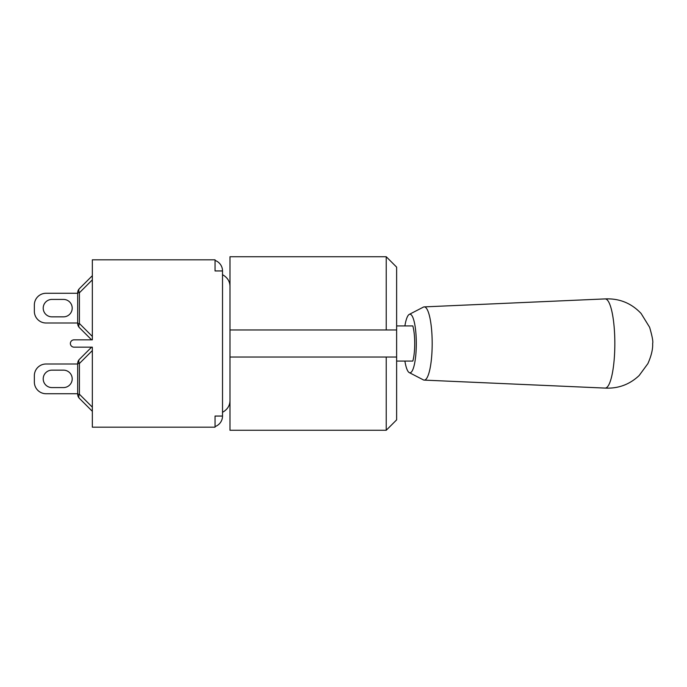 <?xml version="1.0" encoding="UTF-8"?>
<svg xmlns="http://www.w3.org/2000/svg" width="687" height="687" viewBox="0 0 687 687"><rect width="100%" height="100%" fill="white"/><g stroke="black" fill="none" stroke-linecap="round" stroke-linejoin="round"><path stroke-width="1.03" d="M79.409 327.647A5.857 3.383 -45 0 1 79.409 323.5L77.691 323.5A5.857 5.857 0 0 0 79.409 327.647L91.603 339.842M77.691 292.774L79.409 292.774A5.857 3.383 -135 0 1 79.409 288.626A5.857 5.857 0 0 0 77.691 292.774L77.691 323.5M92.341 275.702L79.409 288.626M77.691 323.002L46.063 323.002A11.713 11.713 0 0 1 34.35 311.288L34.35 304.985A11.713 11.713 0 0 1 46.063 293.272L77.691 293.272M63.487 316.853L51.92 316.853A8.716 8.716 0 0 1 43.212 308.137A8.716 8.716 0 0 1 51.92 299.42L63.487 299.42A8.716 8.716 0 0 1 72.204 308.137A8.716 8.716 0 0 1 63.487 316.853A8.716 8.716 0 0 0 72.204 308.137A8.716 8.716 0 0 0 63.487 299.42A8.716 8.716 0 0 1 72.204 308.137A8.716 8.716 0 0 1 63.487 316.853M34.35 304.985L34.35 311.288L34.35 304.985M51.92 316.853A8.716 8.716 0 0 1 43.212 308.137A8.716 8.716 0 0 1 51.92 299.42A8.716 8.716 0 0 0 43.212 308.137A8.716 8.716 0 0 0 51.92 316.853M77.691 363.5L79.409 363.5A5.857 3.383 -135 0 1 79.409 359.353L91.603 347.158L79.409 359.353A5.857 5.857 0 0 0 77.691 363.5L77.691 394.226A5.857 5.857 0 0 0 79.409 398.374A5.857 3.383 -45 0 1 79.409 394.226L77.691 394.226M79.409 398.374L92.341 411.298M77.691 363.998L46.063 363.998A11.713 11.713 0 0 0 34.35 375.712L34.35 382.015A11.713 11.713 0 0 0 46.063 393.728L77.691 393.728M51.92 387.58A8.716 8.716 0 0 1 43.212 378.863A8.716 8.716 0 0 1 51.92 370.147L63.487 370.147A8.716 8.716 0 0 1 72.204 378.863A8.716 8.716 0 0 1 63.487 387.58L51.92 387.58A8.716 8.716 0 0 1 43.212 378.863A8.716 8.716 0 0 1 51.92 370.147A8.716 8.716 0 0 0 43.212 378.863A8.716 8.716 0 0 0 51.92 387.58M34.35 375.712L34.35 382.015L34.35 375.712M63.487 370.147A8.716 8.716 0 0 1 72.204 378.863A8.716 8.716 0 0 1 63.487 387.58A8.716 8.716 0 0 0 72.204 378.863A8.716 8.716 0 0 0 63.487 370.147M91.603 347.158L79.409 359.353M215.048 260.433A11.129 11.129 0 0 1 222.519 270.944L215.048 270.944L215.048 259.815L92.341 259.815L92.341 339.842L74.033 339.842A3.658 3.658 0 0 0 70.375 343.5A3.658 3.658 0 0 0 74.033 347.158L92.341 347.158L92.341 427.185L215.048 427.185L215.048 416.056L222.519 416.056A11.129 11.129 0 0 1 215.048 426.567M386.231 357.042L229.982 357.042L229.982 430.26L386.231 430.26L386.231 357.042L396.631 357.042L396.631 267.131L386.231 256.74L386.231 329.958L396.631 329.958M386.231 430.26L396.631 419.869L396.631 357.042M386.231 256.74L229.982 256.74L229.982 329.958L386.231 329.958M229.982 329.958L229.982 357.042M404.892 325.93A29.283 6.338 90 0 1 409.263 314.397A29.283 6.338 90 0 1 416.305 343.5A29.283 6.338 90 0 1 409.263 372.603A29.283 6.338 90 0 1 404.892 361.07M396.631 361.07L412.818 361.07A21.967 4.757 -90 0 0 412.818 325.93L407.116 325.93M409.263 314.397L423.381 307.115A36.609 7.926 90 0 1 424.188 306.891A36.609 7.926 90 0 1 432.183 343.5A36.609 7.926 90 0 1 424.188 380.109A36.609 7.926 90 0 1 423.381 379.885L409.263 372.603M605.041 298.914A44.586 9.652 90 0 1 605.092 298.914A44.586 9.652 90 0 1 614.831 343.5A44.586 9.652 90 0 1 605.092 388.086A44.586 9.652 90 0 1 605.041 388.086C618.197 388.73 629.567 384.548 639.142 375.549L647.893 363.612C651.388 355.686 652.976 348.962 652.65 343.431C653.26 341.774 652.255 336.407 649.636 327.321L641.108 313.487C631.336 303.139 619.313 298.278 605.041 298.914M396.631 325.93L412.818 325.93M222.519 412.32C227.44 409.546 229.93 405.588 229.982 400.444C229.947 405.553 227.466 409.512 222.519 412.32M229.982 286.556C229.947 281.447 227.466 277.488 222.519 274.68C227.44 277.454 229.93 281.412 229.982 286.556M222.519 270.944L222.519 416.056M92.341 336.432L79.409 323.5L79.409 292.774L92.341 279.841M92.341 407.159L79.409 394.226L79.409 363.5L92.341 350.568M424.188 380.109L605.092 388.086M424.188 306.891L605.092 298.914"/></g></svg>
